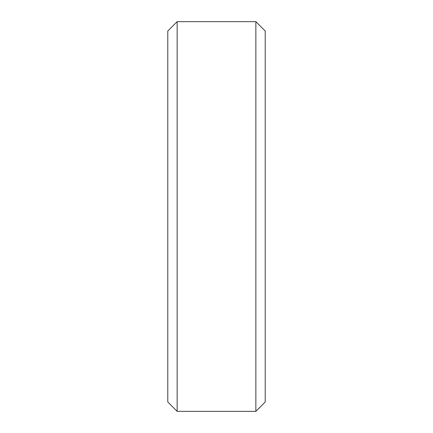 <?xml version="1.0" encoding="UTF-8"?>
<svg xmlns="http://www.w3.org/2000/svg" width="433" height="433" viewBox="0 0 433 433"><rect width="100%" height="100%" fill="white"/><g stroke="black" fill="none" stroke-linecap="round" stroke-linejoin="round"><path stroke-width="0.65" d="M167.787 31.003L177.14 21.65L167.787 31.003L167.787 401.997L177.14 411.35L167.787 401.997M177.14 21.65L255.86 21.65L177.14 21.65L177.14 411.35L255.86 411.35L265.212 401.997L255.86 411.35L177.14 411.35M255.86 21.65L265.212 31.003L255.86 21.65L255.86 411.35M265.212 31.003L265.212 401.997"/></g></svg>
